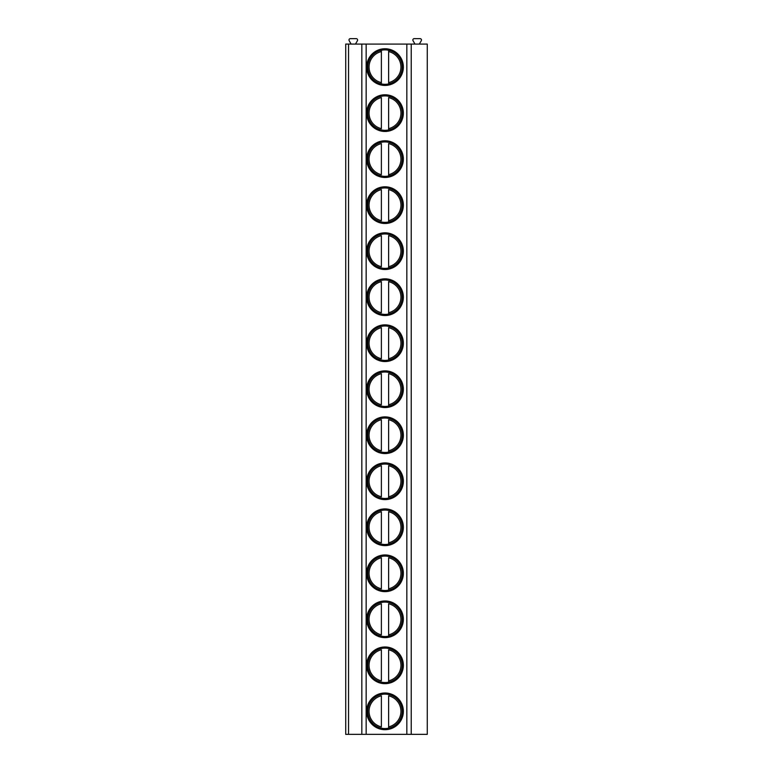 <?xml version="1.0" encoding="UTF-8"?>
<svg xmlns="http://www.w3.org/2000/svg" width="773" height="773" viewBox="0 0 773 773"><rect width="100%" height="100%" fill="white"/><g stroke="black" fill="none" stroke-linecap="round" stroke-linejoin="round"><path stroke-width="1.16" d="M348.546 734.35L345.734 734.35L345.734 44.08L348.546 44.08L348.546 734.35L361.832 734.35L361.832 44.08L348.546 44.08M411.226 734.35L411.226 44.08L427.266 44.08L427.266 734.35L361.832 734.35M411.226 44.08L361.832 44.08M403.351 67.096A18.339 18.339 0 0 0 385.002 48.747A18.339 18.339 0 0 0 366.663 67.096A18.339 18.339 0 0 0 385.002 85.436A18.339 18.339 0 0 0 403.351 67.096M403.351 113.109A18.339 18.339 0 0 0 385.002 94.77A18.339 18.339 0 0 0 366.663 113.109A18.339 18.339 0 0 0 385.002 131.458A18.339 18.339 0 0 0 403.351 113.109M403.351 159.132A18.339 18.339 0 0 0 385.002 140.783A18.339 18.339 0 0 0 366.663 159.132A18.339 18.339 0 0 0 385.002 177.471A18.339 18.339 0 0 0 403.351 159.132M403.351 205.145A18.339 18.339 0 0 0 385.002 186.805A18.339 18.339 0 0 0 366.663 205.145A18.339 18.339 0 0 0 385.002 223.494A18.339 18.339 0 0 0 403.351 205.145M403.351 251.167A18.339 18.339 0 0 0 385.002 232.818A18.339 18.339 0 0 0 366.663 251.167A18.339 18.339 0 0 0 385.002 269.506A18.339 18.339 0 0 0 403.351 251.167M403.351 297.18A18.339 18.339 0 0 0 385.002 278.84A18.339 18.339 0 0 0 366.663 297.18A18.339 18.339 0 0 0 385.002 315.529A18.339 18.339 0 0 0 403.351 297.18M403.351 343.202A18.339 18.339 0 0 0 385.002 324.853A18.339 18.339 0 0 0 366.663 343.202A18.339 18.339 0 0 0 385.002 361.542A18.339 18.339 0 0 0 403.351 343.202M403.351 389.215A18.339 18.339 0 0 0 385.002 370.876A18.339 18.339 0 0 0 366.663 389.215A18.339 18.339 0 0 0 385.002 407.564A18.339 18.339 0 0 0 403.351 389.215M403.351 435.238A18.339 18.339 0 0 0 385.002 416.889A18.339 18.339 0 0 0 366.663 435.238A18.339 18.339 0 0 0 385.002 453.577A18.339 18.339 0 0 0 403.351 435.238M403.351 481.25A18.339 18.339 0 0 0 385.002 462.911A18.339 18.339 0 0 0 366.663 481.25A18.339 18.339 0 0 0 385.002 499.6A18.339 18.339 0 0 0 403.351 481.25M403.351 527.273A18.339 18.339 0 0 0 385.002 508.924A18.339 18.339 0 0 0 366.663 527.273A18.339 18.339 0 0 0 385.002 545.612A18.339 18.339 0 0 0 403.351 527.273M403.351 573.286A18.339 18.339 0 0 0 385.002 554.946A18.339 18.339 0 0 0 366.663 573.286A18.339 18.339 0 0 0 385.002 591.635A18.339 18.339 0 0 0 403.351 573.286M403.351 619.308A18.339 18.339 0 0 0 385.002 600.959A18.339 18.339 0 0 0 366.663 619.308A18.339 18.339 0 0 0 385.002 637.648A18.339 18.339 0 0 0 403.351 619.308M403.351 665.321A18.339 18.339 0 0 0 385.002 646.982A18.339 18.339 0 0 0 366.663 665.321A18.339 18.339 0 0 0 385.002 683.67A18.339 18.339 0 0 0 403.351 665.321M403.351 711.344A18.339 18.339 0 0 0 385.002 692.995A18.339 18.339 0 0 0 366.663 711.344A18.339 18.339 0 0 0 385.002 729.683A18.339 18.339 0 0 0 403.351 711.344M351.126 44.08L349.164 40.689A1.362 1.362 0 0 1 350.343 38.65L356.256 38.65A1.362 1.362 0 0 1 357.435 40.689L355.474 44.08M414.985 44.08L413.024 40.689A1.362 1.362 0 0 1 414.202 38.65L420.126 38.65A1.362 1.362 0 0 1 421.295 40.689L419.333 44.08M402.221 67.096A17.209 17.209 0 0 0 385.002 49.878A17.209 17.209 0 0 0 367.793 67.096A17.209 17.209 0 0 0 385.002 84.305A17.209 17.209 0 0 0 402.221 67.096M381.379 84.479L381.379 49.714M381.379 50.264L381.379 51.569A15.943 15.943 0 0 0 381.379 82.624L381.379 83.919M388.626 83.919L388.626 50.264M388.626 49.714L388.626 51.569A15.943 15.943 0 0 1 388.626 82.624L388.626 84.479M402.221 113.109A17.209 17.209 0 0 0 385.002 95.9A17.209 17.209 0 0 0 367.793 113.109A17.209 17.209 0 0 0 385.002 130.328A17.209 17.209 0 0 0 402.221 113.109M381.379 96.287L381.379 95.726M381.379 130.492L381.379 129.941M381.379 128.637L381.379 97.582A15.943 15.943 0 0 0 381.379 128.637M388.626 95.726L388.626 96.287M388.626 129.941L388.626 97.582A15.943 15.943 0 0 1 388.626 128.637L388.626 130.492M402.221 159.132A17.209 17.209 0 0 0 385.002 141.913A17.209 17.209 0 0 0 367.793 159.132A17.209 17.209 0 0 0 385.002 176.341A17.209 17.209 0 0 0 402.221 159.132M381.379 142.3L381.379 141.749M381.379 176.515L381.379 175.954M381.379 174.659L381.379 143.604A15.943 15.943 0 0 0 381.379 174.659M388.626 141.749L388.626 142.3M388.626 175.954L388.626 143.604A15.943 15.943 0 0 1 388.626 174.659L388.626 176.515M402.221 205.145A17.209 17.209 0 0 0 385.002 187.936A17.209 17.209 0 0 0 367.793 205.145A17.209 17.209 0 0 0 385.002 222.363A17.209 17.209 0 0 0 402.221 205.145M381.379 188.322L381.379 187.762M381.379 222.527L381.379 221.977M381.379 220.672L381.379 189.617A15.943 15.943 0 0 0 381.379 220.672M388.626 187.762L388.626 188.322M388.626 221.977L388.626 189.617A15.943 15.943 0 0 1 388.626 220.672L388.626 222.527M402.221 251.167A17.209 17.209 0 0 0 385.002 233.948A17.209 17.209 0 0 0 367.793 251.167A17.209 17.209 0 0 0 385.002 268.376A17.209 17.209 0 0 0 402.221 251.167M381.379 234.335L381.379 233.784M381.379 268.55L381.379 267.989M381.379 266.695L381.379 235.639A15.943 15.943 0 0 0 381.379 266.695M388.626 233.784L388.626 234.335M388.626 267.989L388.626 235.639A15.943 15.943 0 0 1 388.626 266.695L388.626 268.55M402.221 297.18A17.209 17.209 0 0 0 385.002 279.971A17.209 17.209 0 0 0 367.793 297.18A17.209 17.209 0 0 0 385.002 314.398A17.209 17.209 0 0 0 402.221 297.18M381.379 280.357L381.379 279.797M381.379 314.563L381.379 314.012M381.379 312.707L381.379 281.652A15.943 15.943 0 0 0 381.379 312.707M388.626 279.797L388.626 280.357M388.626 314.012L388.626 281.652A15.943 15.943 0 0 1 388.626 312.707L388.626 314.563M402.221 343.202A17.209 17.209 0 0 0 385.002 325.984A17.209 17.209 0 0 0 367.793 343.202A17.209 17.209 0 0 0 385.002 360.411A17.209 17.209 0 0 0 402.221 343.202M381.379 326.37L381.379 325.82M381.379 360.585L381.379 360.025M381.379 358.73L381.379 327.675A15.943 15.943 0 0 0 381.379 358.73M388.626 325.82L388.626 326.37M388.626 360.025L388.626 327.675A15.943 15.943 0 0 1 388.626 358.73L388.626 360.585M402.221 389.215A17.209 17.209 0 0 0 385.002 372.006A17.209 17.209 0 0 0 367.793 389.215A17.209 17.209 0 0 0 385.002 406.434A17.209 17.209 0 0 0 402.221 389.215M381.379 372.393L381.379 371.832M381.379 406.598L381.379 406.047M381.379 404.743L381.379 373.688A15.943 15.943 0 0 0 381.379 404.743M388.626 371.832L388.626 372.393M388.626 406.047L388.626 373.688A15.943 15.943 0 0 1 388.626 404.743L388.626 406.598M402.221 435.238A17.209 17.209 0 0 0 385.002 418.019A17.209 17.209 0 0 0 367.793 435.238A17.209 17.209 0 0 0 385.002 452.447A17.209 17.209 0 0 0 402.221 435.238M381.379 418.406L381.379 417.855M381.379 452.62L381.379 452.06M381.379 450.765L381.379 419.71A15.943 15.943 0 0 0 381.379 450.765M388.626 417.855L388.626 418.406M388.626 452.06L388.626 419.71A15.943 15.943 0 0 1 388.626 450.765L388.626 452.62M402.221 481.25A17.209 17.209 0 0 0 385.002 464.042A17.209 17.209 0 0 0 367.793 481.25A17.209 17.209 0 0 0 385.002 498.469A17.209 17.209 0 0 0 402.221 481.25M381.379 464.428L381.379 463.868M381.379 498.633L381.379 498.083M381.379 496.778L381.379 465.723A15.943 15.943 0 0 0 381.379 496.778M388.626 463.868L388.626 464.428M388.626 498.083L388.626 465.723A15.943 15.943 0 0 1 388.626 496.778L388.626 498.633M402.221 527.273A17.209 17.209 0 0 0 385.002 510.054A17.209 17.209 0 0 0 367.793 527.273A17.209 17.209 0 0 0 385.002 544.482A17.209 17.209 0 0 0 402.221 527.273M381.379 510.441L381.379 509.89M381.379 544.656L381.379 544.095M381.379 542.801L381.379 511.745A15.943 15.943 0 0 0 381.379 542.801M388.626 509.89L388.626 510.441M388.626 544.095L388.626 511.745A15.943 15.943 0 0 1 388.626 542.801L388.626 544.656M402.221 573.286A17.209 17.209 0 0 0 385.002 556.077A17.209 17.209 0 0 0 367.793 573.286A17.209 17.209 0 0 0 385.002 590.504A17.209 17.209 0 0 0 402.221 573.286M381.379 556.463L381.379 555.903M381.379 590.669L381.379 590.118M381.379 588.813L381.379 557.758A15.943 15.943 0 0 0 381.379 588.813M388.626 555.903L388.626 556.463M388.626 590.118L388.626 557.758A15.943 15.943 0 0 1 388.626 588.813L388.626 590.669M402.221 619.308A17.209 17.209 0 0 0 385.002 602.09A17.209 17.209 0 0 0 367.793 619.308A17.209 17.209 0 0 0 385.002 636.517A17.209 17.209 0 0 0 402.221 619.308M381.379 602.476L381.379 601.925M381.379 636.691L381.379 636.131M381.379 634.836L381.379 603.781A15.943 15.943 0 0 0 381.379 634.836M388.626 601.925L388.626 602.476M388.626 636.131L388.626 603.781A15.943 15.943 0 0 1 388.626 634.836L388.626 636.691M402.221 665.321A17.209 17.209 0 0 0 385.002 648.112A17.209 17.209 0 0 0 367.793 665.321A17.209 17.209 0 0 0 385.002 682.54A17.209 17.209 0 0 0 402.221 665.321M381.379 648.499L381.379 647.938M381.379 682.704L381.379 682.153M381.379 680.849L381.379 649.793A15.943 15.943 0 0 0 381.379 680.849M388.626 647.938L388.626 648.499M388.626 682.153L388.626 649.793A15.943 15.943 0 0 1 388.626 680.849L388.626 682.704M402.221 711.344A17.209 17.209 0 0 0 385.002 694.125A17.209 17.209 0 0 0 367.793 711.344A17.209 17.209 0 0 0 385.002 728.553A17.209 17.209 0 0 0 402.221 711.344M381.379 694.512L381.379 693.961M381.379 728.726L381.379 728.166M381.379 726.871L381.379 695.816A15.943 15.943 0 0 0 381.379 726.871M388.626 693.961L388.626 694.512M388.626 728.166L388.626 695.816A15.943 15.943 0 0 1 388.626 726.871L388.626 728.726M406.83 734.35L406.83 44.08M366.16 734.35L366.16 44.08"/></g></svg>
